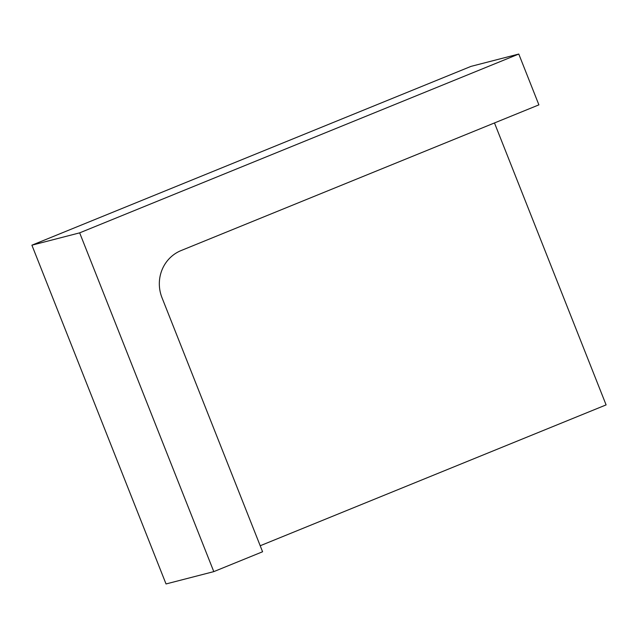<?xml version="1.0" encoding="UTF-8"?>
<svg xmlns="http://www.w3.org/2000/svg" width="638" height="638" viewBox="0 0 638 638"><rect width="100%" height="100%" fill="white"/><g stroke="black" fill="none" stroke-linecap="round" stroke-linejoin="round"><path stroke-width="0.96" d="M181.096 250.559A36.462 35.098 75.5 0 0 161.988 297.683L262.585 551.758L213.794 571.624L79.662 232.854L518.782 54.047L538.895 104.863L181.096 250.559M494.474 122.951L606.1 404.899L260.2 545.753M518.782 54.047L471.019 66.376L31.9 245.183L166.032 583.953L213.794 571.624M31.9 245.183L79.662 232.854"/></g></svg>
